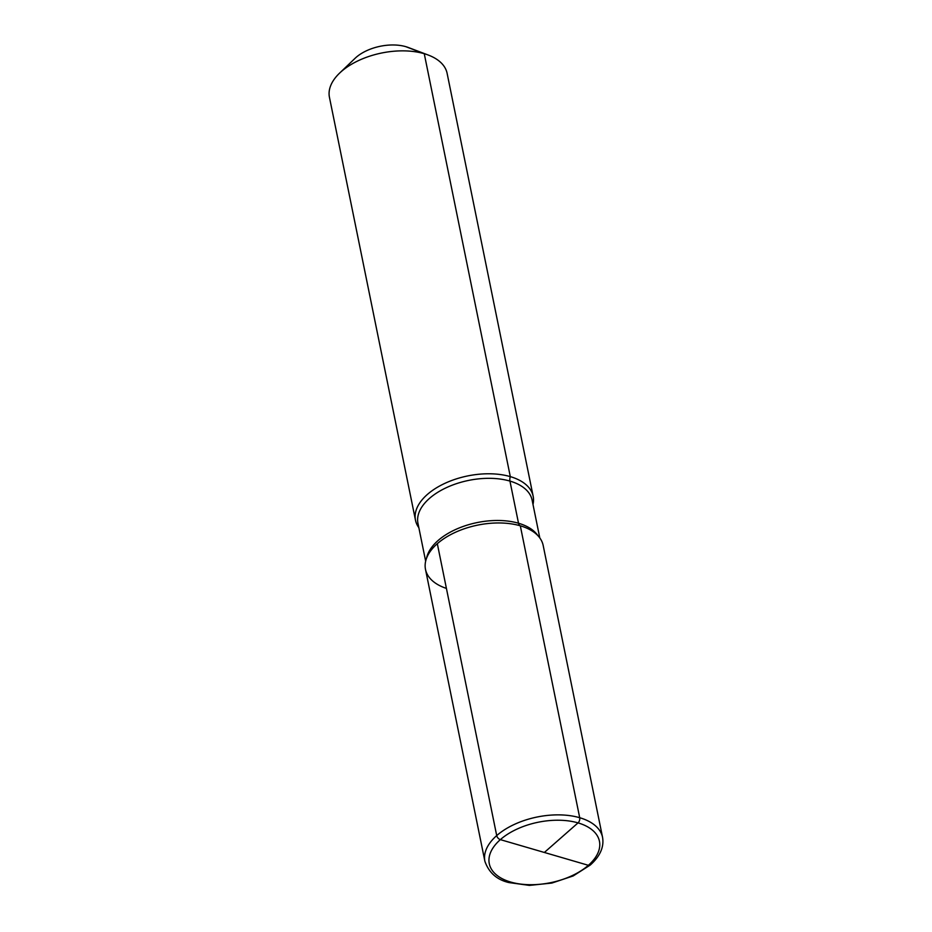 <?xml version="1.0" encoding="UTF-8"?>
<svg xmlns="http://www.w3.org/2000/svg" width="932" height="932" viewBox="0 0 932 932"><rect width="100%" height="100%" fill="white"/><g stroke="black" fill="none" stroke-linecap="round" stroke-linejoin="round"><path stroke-width="1.4" d="M405.863 46.682A36.022 19.782 168.5 0 0 355.069 58.32A36.022 19.782 168.5 0 1 405.863 46.682A36.022 19.782 -11.5 0 1 408.309 47.497A36.022 19.782 -11.5 0 0 405.863 46.682L424.258 53.707A60.044 32.97 168.5 0 0 339.598 73.115A60.044 32.97 168.5 0 0 329.439 97.278L415.486 520.196A60.044 32.97 168.5 0 0 418.852 527.698A60.044 32.97 168.5 0 1 415.486 520.196A60.044 32.97 168.5 0 1 445.193 483.207A60.044 32.97 168.5 0 1 510.305 476.625A60.044 32.97 -11.5 0 1 533.162 496.255A60.044 32.97 -11.5 0 1 532.999 504.468A60.044 32.97 -11.5 0 0 533.162 496.255A60.044 32.97 -11.5 0 0 510.305 476.625A60.044 32.97 168.5 0 0 445.193 483.207A60.044 32.97 168.5 0 0 415.486 520.196L329.439 97.278A60.044 32.97 168.5 0 1 339.598 73.115A60.044 32.97 168.5 0 1 424.258 53.707A60.044 32.97 -11.5 0 1 428.324 55.07A60.044 32.97 -11.5 0 1 447.115 73.337L533.162 496.255L447.115 73.337A60.044 32.97 -11.5 0 0 428.324 55.07A60.044 32.97 -11.5 0 0 424.258 53.707L510.305 476.625A6 3.472 -73.7 0 0 509.944 481.087L518.518 523.236A6 3.472 -73.7 0 0 520.312 525.811A60.044 32.97 -11.5 0 1 523.598 526.871A60.044 32.97 -11.5 0 0 520.312 525.811A60.044 32.97 168.5 0 0 436.258 544.638A60.044 32.97 168.5 0 0 446.416 588.407A60.044 32.97 168.5 0 1 436.258 544.638A60.044 32.97 168.5 0 1 520.312 525.811A60.044 32.97 168.5 0 0 455.2 532.393A60.044 32.97 168.5 0 0 425.493 569.382L484.885 861.284A60.044 32.97 -11.5 0 1 514.592 824.296A60.044 32.97 -11.5 0 1 579.704 817.713A3.845 2.225 106.3 0 1 578.038 822.886L544.358 852.465L578.038 822.886A3.845 2.225 -73.7 0 0 579.704 817.713L520.312 525.811A60.044 32.97 -11.5 0 1 543.17 545.43L602.561 837.344A60.044 32.97 -11.5 0 0 579.704 817.713L520.312 525.811M484.885 861.284C488.927 872.725 496.954 879.831 508.965 882.581L529.353 885.4L551.849 883.07L573.18 875.952L590.259 865.047A3.845 2.318 -131.3 0 1 588.372 865.304L500.356 839.627A3.845 2.318 -131.3 0 1 496.709 835.596L437.318 543.682A60.044 32.97 -11.5 0 1 500.181 522.968A60.044 32.97 -11.5 0 1 543.17 545.43L602.561 837.344A60.044 32.97 -11.5 0 0 559.573 814.883A60.044 32.97 -11.5 0 0 496.709 835.596L437.318 543.682M544.358 852.465L500.356 839.627A3.845 2.318 -131.3 0 1 496.709 835.596M509.944 481.087A58.238 31.979 -11.5 0 1 532.114 500.135L539.803 537.939L532.114 500.135A58.238 31.979 -11.5 0 0 509.944 481.087A58.238 31.979 168.5 0 0 446.789 487.471A58.238 31.979 168.5 0 0 417.967 523.353L425.656 561.169L417.967 523.353A58.238 31.979 168.5 0 1 446.789 487.471A58.238 31.979 168.5 0 1 509.944 481.087M518.518 523.236A58.238 31.979 168.5 0 0 461.177 527.186A58.238 31.979 168.5 0 0 426.565 558.186A58.238 31.979 168.5 0 1 461.177 527.186A58.238 31.979 168.5 0 1 518.518 523.236A58.238 31.979 -11.5 0 1 537.811 535.551A58.238 31.979 -11.5 0 0 518.518 523.236M510.678 882.045A56.2 30.849 -11.5 0 1 500.356 839.627A56.2 30.849 -11.5 0 1 578.038 822.886A56.2 30.849 -11.5 0 1 588.372 865.304A56.2 30.849 -11.5 0 1 510.678 882.045M588.372 865.304A56.2 30.849 168.5 0 0 578.038 822.886A56.2 30.849 168.5 0 0 500.356 839.627M408.309 47.497L428.324 55.07L408.309 47.497M355.069 58.32L339.598 73.115L355.069 58.32M590.259 865.047C600.091 856.275 604.192 847.048 602.561 837.344"/></g></svg>
